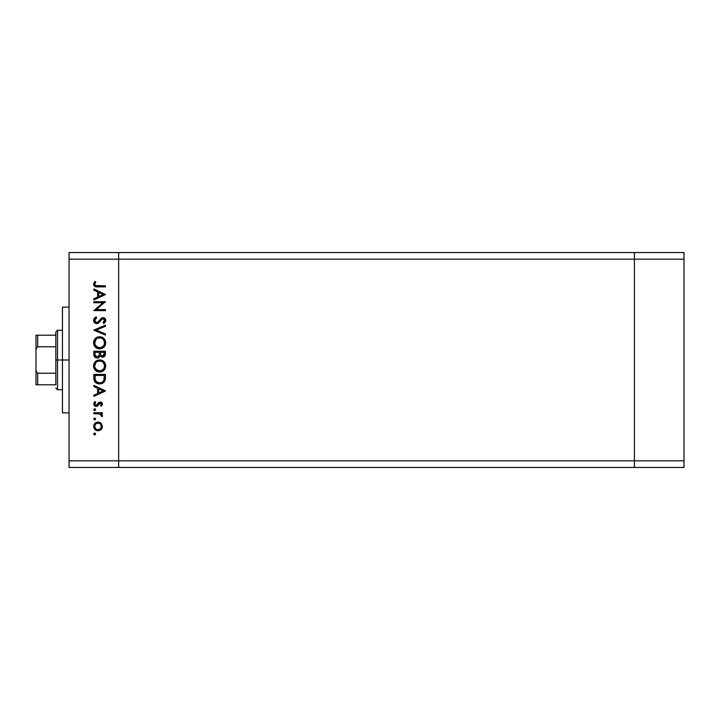 <?xml version="1.0" encoding="UTF-8"?>
<svg xmlns="http://www.w3.org/2000/svg" width="720" height="720" viewBox="0 0 720 720"><rect width="100%" height="100%" fill="white"/><g stroke="black" fill="none" stroke-linecap="round" stroke-linejoin="round"><path stroke-width="1.08" d="M634.41 252.549L118.656 252.549L118.656 259.164L118.656 252.549L69.057 252.549L634.41 252.549L634.41 259.164L634.41 252.549L634.41 259.164L634.41 252.549L684 252.549L684 467.451L634.41 467.451L634.41 259.164L118.656 259.164L634.41 259.164L634.41 460.836L634.41 259.164L634.41 460.836L118.656 460.836L118.656 259.164L118.656 460.836L634.41 460.836L634.41 467.451L634.41 460.836L634.41 467.451L684 467.451L684 460.836L634.41 460.836L684 460.836L684 259.164L634.41 259.164L684 259.164L684 252.549L634.41 252.549M118.656 467.451L118.656 460.836L118.656 467.451L634.41 467.451L69.057 467.451L69.057 460.836L118.656 460.836L118.656 259.164L69.057 259.164L69.057 460.836L69.057 252.549L69.057 259.164L118.656 259.164L118.656 252.549L118.656 460.836L69.057 460.836L69.057 467.451L118.656 467.451L118.656 460.836L118.656 467.451M69.057 360L62.451 360L62.451 412.902L62.451 360L69.057 360M93.861 302.76L102.942 302.76L93.861 302.76L93.861 301.716L105.426 301.716L96.318 309.582L105.426 309.582L105.426 310.617L93.861 310.617L102.942 302.76L93.861 310.617L105.426 310.617L105.426 309.582L96.318 309.582L105.426 301.716L93.861 301.716L93.861 302.76L93.861 301.716L105.426 301.941M93.573 320.688L93.564 320.373C93.708 322.335 94.752 323.442 96.696 323.676L94.455 322.668L93.573 320.688L94.293 318.24L96.093 316.854L96.678 317.826L94.743 320.373L96.219 322.569L98.001 322.101L102.312 317.691L104.571 318.078L105.714 320.166L105.399 321.822L103.77 323.523L103.059 322.587L104.427 321.021L104.454 319.707L103.68 318.762L102.249 318.843L98.865 322.767L96.696 323.676L103.077 318.627L104.535 320.328L103.059 322.587L103.77 323.523L105.723 320.445C105.615 318.726 104.715 317.772 103.023 317.592L101.259 318.24L97.848 322.218L96.705 322.641L94.743 320.373L96.678 317.826L96.093 316.854L93.573 320.085M105.426 333.981L105.426 335.097L93.861 330.201L105.426 325.161L105.426 326.268L96.309 330.129L105.426 333.981L105.426 335.097L93.861 330.201L105.426 335.097L105.426 333.981L96.309 330.129L105.426 326.268L105.426 325.161L93.861 330.057L105.426 325.161L105.426 326.268M93.564 342.828L93.987 340.497L95.301 338.517L99.297 336.735L101.925 337.167L103.923 338.454L105.723 342.441L105.309 345.105L103.986 347.103L99.945 348.885L97.308 348.462L95.337 347.139L93.996 345.168L93.564 342.828C93.897 346.545 95.931 348.57 99.648 348.894C103.401 348.552 105.426 346.5 105.723 342.738C105.354 339.048 103.302 337.041 99.594 336.726C95.886 337.086 93.879 339.12 93.564 342.828L96.219 347.877M93.564 365.976L93.987 363.636L95.301 361.665L99.297 359.883L101.925 360.315L103.923 361.593L105.723 365.58L105.309 368.244L103.986 370.251L99.945 372.033L97.308 371.601L95.337 370.278L93.996 368.307L93.564 365.976C93.897 369.684 95.931 371.709 99.648 372.042C103.401 371.7 105.426 369.648 105.723 365.877C105.354 362.187 103.302 360.189 99.594 359.874C95.886 360.225 93.879 362.259 93.564 365.976L93.582 365.373M93.861 386.523L93.861 385.389L105.426 390.879L93.861 396.369L93.861 395.235L97.569 393.525L97.569 388.278L93.861 386.523L93.861 385.389L93.861 386.523L97.569 388.278L97.569 393.525L93.861 395.235L93.861 396.369L105.426 391.023L93.861 396.369L93.861 395.235M93.708 433.971L95.04 433.08L95.355 434.655L93.78 434.34L94.671 434.943L95.634 433.971L94.671 433.008L95.634 433.971L94.671 434.943L93.708 433.971L94.671 433.008L95.634 433.971L94.671 434.943L93.708 433.971L94.482 433.026M98.064 422.028L101.061 423.189L102.465 426.411L101.07 429.624L98.064 430.785L94.959 429.516L93.708 426.411L94.959 423.306L98.064 422.028C95.382 422.28 93.933 423.738 93.708 426.411C93.933 429.084 95.382 430.542 98.064 430.785L101.07 429.624L102.465 426.411L101.061 423.189L98.469 422.046M93.708 418.995L94.671 418.023L93.708 418.995L94.671 419.958L93.78 418.617L94.482 418.041L95.481 418.455L95.04 419.886L93.708 418.995L94.671 419.958L95.634 418.995L94.671 418.023L95.634 418.995L94.482 419.94M93.861 413.721L93.861 412.686L93.861 413.721L93.861 412.686L102.312 412.686L102.312 413.721L101.07 413.721L102.348 415.152L102.168 416.691L99.918 414.009L93.861 413.721L99.603 413.91L102.168 416.691L102.465 415.791L101.07 413.721L102.312 413.721L102.312 412.686L93.861 412.686L102.312 412.686L102.312 413.721M95.616 409.833L94.671 410.607L93.708 409.644L94.671 408.681L95.571 409.275L95.355 410.328L93.78 410.013L94.671 410.607L95.634 409.644L94.671 408.681L95.634 409.644L94.671 410.607L93.708 409.644L94.671 408.681L93.726 409.833M98.757 402.534L100.458 402.012L102.096 402.921L102.438 404.46L101.259 406.305L100.53 405.603L101.403 403.92L100.287 403.047L97.155 406.233L94.401 405.738L93.726 403.632L94.851 401.562L95.634 402.246L94.842 404.478L95.967 405.405L97.056 405L98.937 402.39L100.242 402.003L98.937 402.39L96.111 405.414L94.743 403.92L95.634 402.246L94.851 401.562L93.708 403.974L96.156 406.458L97.461 406.062L100.287 403.047L101.421 404.145L100.53 405.603L101.259 406.305L102.465 404.145L102.087 405.342M94.887 381.888L93.861 378C93.888 381.717 95.769 383.688 99.495 383.904L96.165 383.022L94.545 381.384L93.861 374.409L105.426 374.409L104.652 381.213L102.843 383.058L99.495 383.904C102.114 383.931 103.959 382.77 105.012 380.421L105.426 374.409L93.861 374.409L93.861 378L93.861 374.409L105.426 374.409L105.426 376.749M93.942 355.347L93.861 351.27L93.861 354.402L93.861 351.27L105.426 351.27L105.156 355.482L103.221 357.129L101.484 357.021L100.098 355.869L98.586 357.759L96.453 358.029L94.707 356.976L93.861 354.402C93.906 356.598 95.004 357.831 97.146 358.092L100.098 355.869L102.564 357.201C104.607 356.904 105.561 355.68 105.426 353.529L105.426 351.27L93.861 351.27L105.426 351.27L105.426 353.853M93.861 290.097L93.861 288.963L105.426 294.453L93.861 299.943L93.861 298.809L97.569 297.099L97.569 291.852L93.861 290.097L93.861 288.963L93.861 290.097L97.569 291.852L97.569 297.099L93.861 298.809L93.861 299.943L105.426 294.597L93.861 299.943L93.861 298.809M94.896 281.394L95.787 282.006L94.743 284.247L95.391 285.471L105.426 285.849L105.426 286.884L94.86 286.506L93.564 283.986L94.896 281.394L95.787 282.006L94.743 284.247L95.787 282.006L94.896 281.394L93.564 284.184C93.942 286.299 95.301 287.199 97.614 286.884L105.426 286.884L105.426 285.849L97.731 285.849C96.165 286.119 95.166 285.588 94.743 284.247L95.355 285.444M62.451 307.098L62.451 360L62.451 307.098L69.057 307.098M102.447 426.861L102.375 427.347M102.114 428.175L101.673 428.958M98.883 430.713L99.675 430.497M95.625 430.047L94.959 429.507M93.87 427.698L93.726 426.843M93.78 425.565L93.996 424.755M94.968 423.297L95.634 422.766M99.693 422.325L100.665 422.865M95.283 424.548L94.743 426.411L95.571 428.652M100.188 423.828L98.055 423.072L95.697 424.035M100.431 428.769L101.421 426.411C101.214 428.445 100.098 429.561 98.055 429.75L100.413 428.778M99.342 429.498L100.179 428.994M96.759 429.489L98.055 429.75C96.021 429.561 94.914 428.445 94.743 426.411C94.914 424.368 96.021 423.261 98.055 423.072C100.098 423.261 101.223 424.368 101.421 426.411L100.431 424.044M95.283 428.274L95.697 428.787M102.465 415.791L102.168 416.691L101.268 416.124L101.412 415.422M101.268 416.124L101.421 415.593M100.233 414.126L99.423 413.874M99.603 413.91L98.154 413.748M101.259 406.305L100.53 405.603L101.403 403.92M101.403 404.361L100.287 403.047L99.378 403.452M100.719 403.128L98.856 404.163M100.287 403.047L99.522 403.335M98.406 404.955L97.821 405.738M97.974 405.567L95.904 406.44M95.841 406.44L95.202 406.278M94.401 405.738L93.996 405.189M94.851 401.562L95.634 402.246L95.292 402.597M95.004 402.993L94.815 403.443M94.761 403.677L94.824 404.433M95.832 405.387L97.056 404.991M96.912 405.135L96.111 405.414L98.289 403.056M102.465 404.145L100.242 402.003L100.953 402.102M101.313 402.246L101.808 402.597M101.826 402.606L101.088 402.147M105.426 390.879L93.861 385.389L105.426 390.879M103.176 390.942L98.757 392.985L98.757 388.845L103.176 390.942L98.757 388.845L98.757 392.985L103.176 390.942M105.408 377.766L105.282 379.269M105.237 379.521L105.147 379.98M104.652 381.222L104.229 381.861M103.338 382.725L102.843 383.058M102.834 383.067L102.06 383.445M99.207 383.904L97.974 383.751M96.678 383.301L96.156 383.013M95.373 382.41L94.545 381.384M104.238 376.263L103.914 379.818L104.238 376.263M103.797 380.16L103.914 379.818C103.158 381.843 101.691 382.86 99.495 382.869L101.709 382.41M102.816 381.663L103.293 381.114M95.175 379.287L96.399 381.771L99.495 382.869C97.47 382.869 96.084 381.942 95.337 380.088L95.571 380.673M95.094 378.441L95.04 375.453L104.238 375.453L95.04 375.453L95.148 379.089M100.323 382.815L100.935 382.689M103.779 380.214L103.977 379.602M95.94 381.276L96.363 381.735M97.479 382.473L98.451 382.779M94.419 362.79L95.292 361.674L99.594 359.874L100.782 359.982M101.925 360.315L101.277 360.099M102.474 360.558L102.987 360.864M103.545 361.26L105.696 366.489M105.057 368.793L101.538 371.763M100.962 371.907L101.439 371.799M99.945 372.033L99.351 372.033M97.875 371.799L96.795 371.367M96.228 371.025L95.328 370.278M94.698 369.549L94.32 368.973M93.798 367.749L93.987 368.28M105.696 365.283L105.615 364.698M105.255 363.555L104.958 362.943M96.219 360.891L95.301 361.665M93.582 366.57L93.663 367.164M94.293 368.928L95.337 370.278M96.561 369.918L95.292 368.307L98.1 370.764M95.643 363.006L94.743 365.931C94.986 362.898 96.597 361.224 99.594 360.909C102.618 361.206 104.265 362.88 104.535 365.931L104.535 365.931C104.292 368.991 102.663 370.683 99.648 370.998C96.606 370.701 94.968 369.009 94.743 365.931L94.86 367.047M96.129 362.403L96.858 361.764L96.129 362.403M101.043 361.116L97.704 361.287M104.301 367.497L104.445 364.959L103.086 362.358M103.995 368.262L104.445 366.903M96.858 370.152L100.647 370.908M101.052 370.8L103.734 368.721M94.833 366.912L95.157 368.01M95.553 368.775L96.534 369.9M98.604 361.008L97.758 361.26M95.094 364.032L94.86 364.824M104.445 364.959L104.31 364.437M102.834 362.115L101.511 361.278M105.156 355.482L104.841 356.067M103.833 356.913L103.212 357.129M101.484 357.021L100.332 356.202M98.127 357.948L97.65 358.056M96.795 358.074L95.868 357.84M94.311 356.409L93.897 355.086M99.324 354.078L99.342 352.998M96.111 356.742L95.382 355.932L96.606 356.976L98.073 356.814M95.139 355.149L95.382 355.932M100.566 353.907L101.142 355.518L102.537 356.166C100.998 355.779 100.323 354.726 100.53 353.007L100.53 352.305L104.238 352.305L104.238 353.718L102.276 356.148L103.176 356.049M102.96 356.121L104.022 355.167L104.238 352.305L100.53 352.305L100.629 354.357M98.757 356.202L99.207 355.158L97.146 357.057C95.535 356.652 94.842 355.563 95.04 353.79L95.04 352.305L99.342 352.305L95.04 352.305L95.04 353.79M95.103 354.906L97.146 357.057L97.884 356.913M104.085 354.969L104.238 353.718M100.53 353.007L100.557 353.799M100.197 336.753L100.773 336.834M101.925 337.167L102.987 337.716M104.337 338.895L105.255 340.416M105.471 340.983L105.696 342.144M105.057 345.645L101.439 348.651M97.272 348.444L96.795 348.219M94.419 339.642L99.594 336.726M97.821 336.978L97.263 337.176L97.821 336.978M94.293 345.78L95.337 347.139M96.768 348.21L97.308 348.462M96.561 346.779L95.292 345.159L98.1 347.625M95.094 340.884L96.129 339.264L94.743 342.792C94.986 339.759 96.597 338.085 99.594 337.77C102.618 338.067 104.265 339.741 104.535 342.792L104.535 342.792C104.292 345.852 102.663 347.535 99.648 347.859C96.606 347.553 94.968 345.87 94.743 342.792L95.157 344.871M96.129 339.264L96.858 338.616L96.129 339.264M101.043 337.977L97.704 338.139M104.301 344.358L104.445 341.82L103.086 339.219M103.995 345.114L104.445 343.764M96.858 347.004L100.647 347.76M101.052 347.661L102.789 346.707M103.095 346.41L103.734 345.573M95.553 345.636L96.534 346.761M98.604 337.86L97.758 338.121M95.643 339.867L94.932 341.343M104.445 341.82L104.31 341.298M102.834 338.976L101.511 338.139M93.897 318.861L94.518 317.979M96.093 316.854L96.678 317.826L95.976 318.285M95.697 318.51L94.779 320.778M94.878 321.183L96.237 322.569L98.154 321.966L96.237 322.569M99.27 320.697L99.693 320.139M103.572 317.646L104.904 318.357M105.687 320.922L105.255 322.083M105.147 322.236L104.76 322.695M103.77 323.523L103.059 322.587L103.77 321.975M104.085 321.633L104.517 320.013M103.383 318.663L102.861 318.645M103.077 318.627L100.989 320.166M100.647 320.643L100.071 321.435M99.684 321.912L99.216 322.425M98.865 322.767L98.388 323.127M97.848 323.424L97.299 323.604M95.688 323.505L94.239 322.425M94.068 322.182L93.618 321.03M105.426 309.582L105.426 310.617L93.861 310.383M105.426 294.453L93.861 288.963L105.426 294.453M103.176 294.516L98.757 296.55L98.757 292.419L103.176 294.516L98.757 292.419L98.757 296.55L103.176 294.516M105.426 285.849L105.426 286.884L96.156 286.821M93.879 285.543L93.627 284.877M94.914 283.482L94.743 284.247M96.057 285.741L97.731 285.849M94.806 425.754L94.806 427.059M95.688 428.778L96.777 429.498M97.407 429.687L98.388 429.732M101.169 427.689L101.358 425.754M98.055 423.072L97.407 423.135M95.04 376.776L95.058 377.613M98.829 382.833L99.864 382.86M104.094 378.945L104.184 378.054M95.094 367.857L95.526 368.739M99.162 370.98L100.143 370.98M100.62 370.908L102.798 369.837M104.535 365.931L104.517 365.445M100.089 360.936L98.631 360.999M94.833 364.968L94.743 365.931M98.955 355.878L99.261 354.897M95.094 344.718L95.526 345.591M99.162 347.832L100.143 347.832M100.62 347.769L103.455 345.978M104.535 342.792L104.517 342.297M100.089 337.788L98.631 337.86M94.833 341.82L94.743 342.792M55.836 384.795L55.836 373.221L55.836 384.795L37.656 384.795L55.836 384.795M55.836 360L55.836 373.221L55.836 346.779L55.836 360L57.492 360L55.836 360M62.451 389.754L57.492 389.754L57.492 360L57.492 389.754L55.836 388.098M62.451 360L57.492 360L62.451 360M37.107 335.205L55.836 335.205L55.836 331.902L55.836 346.779L55.836 335.205L36 335.205L36 350.793L36.261 348.48L37.656 346.779L55.836 346.779L37.656 346.779L37.656 335.205L37.656 346.779L36.261 348.48L36 350.793L36 335.205M62.451 330.246L57.492 330.246L57.492 360L57.492 330.246L55.836 331.902M36 384.795L37.656 384.795L36 384.795L36 350.793L36 384.795M55.836 373.221L37.656 373.221L36.261 371.52L36 369.207L36.261 371.52L37.656 373.221L37.656 384.795L37.656 373.221L55.836 373.221M36.054 384.795L37.656 384.795M69.057 412.902L62.451 412.902"/></g></svg>
